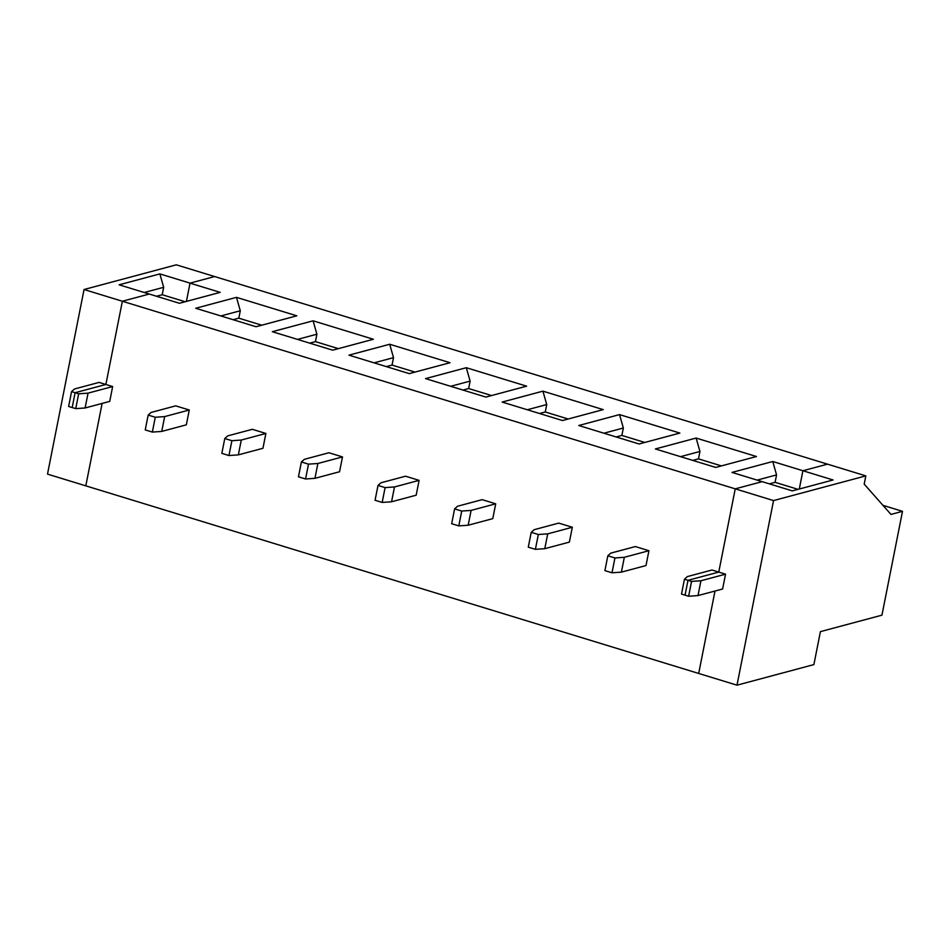 <?xml version="1.0" encoding="UTF-8"?>
<svg xmlns="http://www.w3.org/2000/svg" width="950" height="950" viewBox="0 0 950 950"><rect width="100%" height="100%" fill="white"/><g stroke="black" fill="none" stroke-linecap="round" stroke-linejoin="round"><path stroke-width="1.43" d="M698.001 595.579L700.934 580.747L725.551 574.168L722.606 589L698.001 595.579L688.619 596.244L691.553 581.4L700.934 580.747M185.155 301.744L162.213 294.726L163.673 287.304L159.873 273.897L119.106 284.81L149.269 294.037L122.36 301.245L84.051 289.512L47.5 474.121L736.998 685.176L813.889 664.596L820.42 631.631L881.944 615.172L902.5 511.326L882.954 505.341M688.619 596.244L685.057 595.151L688.002 580.319L718.758 572.09L735.241 488.846L762.161 481.65L792.312 490.877L833.079 479.976L802.916 470.737L799.294 489.012L802.916 470.737L827.521 464.158L214.641 276.545L190.024 283.136L220.186 292.363L179.431 303.276L149.269 294.037L122.36 301.245L105.877 384.477L99.085 382.399L74.48 388.989L71.559 391.626L68.626 406.457L72.176 407.55L75.121 392.706L71.559 391.626M691.553 581.4L688.002 580.319L718.758 572.09L735.241 488.846L122.36 301.245L105.877 384.477L75.121 392.706L72.176 407.55L75.739 408.631L78.672 393.799L88.053 393.146L112.658 386.555L105.877 384.477L75.121 392.706L78.672 393.799M902.5 511.326L890.969 514.413L864.191 484.12L865.83 475.879L827.521 464.158L802.916 470.737L772.754 461.51L731.999 472.411L762.161 481.65L735.241 488.846L773.549 500.579L736.998 685.176M865.83 475.879L773.549 500.579M698.689 673.455L715.006 591.031L698.689 673.455M725.551 574.168L711.977 570.012L687.361 576.591L684.451 579.227L681.506 594.059L685.057 595.151L688.002 580.319L684.451 579.227M84.051 289.512L176.332 264.824L214.641 276.545L190.024 283.136L186.414 301.399L190.024 283.136L159.873 273.897M102.125 403.429L85.809 485.842L102.125 403.429M163.673 287.304L144.246 292.505M162.213 294.726L156.489 296.246M772.754 461.51L776.566 474.905L775.093 482.327L769.381 483.859M775.093 482.327L798.036 489.345M696.136 438.057L756.461 456.522L715.706 467.424L655.381 448.958L696.136 438.057L699.948 451.464L698.488 458.874L721.418 465.904M776.566 474.905L757.138 480.106M619.531 414.604L679.856 433.069L639.101 443.983L578.776 425.517L619.531 414.604L623.342 428.011L621.87 435.421L616.158 436.952M542.925 391.151L603.238 409.616L562.483 420.529L502.158 402.064L542.925 391.151L546.725 404.558L545.264 411.979L539.541 413.499M466.308 367.709L526.633 386.163L485.878 397.076L425.553 378.611L466.308 367.709L470.119 381.104L468.647 388.526L462.935 390.058M389.702 344.256L450.027 362.722L409.26 373.623L348.947 355.157L389.702 344.256L393.514 357.651L392.041 365.073L386.329 366.605M313.084 320.803L373.409 339.269L332.654 350.17L272.329 331.704L313.084 320.803L316.896 334.21L315.436 341.62L309.712 343.152M236.479 297.35L296.804 315.816L256.049 326.729L195.724 308.263L236.479 297.35L240.291 310.757L238.818 318.167L233.106 319.699M614.947 557.959L612.002 572.791L621.395 572.138L624.328 557.294L648.933 550.715L635.36 546.559L610.755 553.138L607.834 555.774L614.947 557.959L624.328 557.294M607.834 555.774L604.901 570.617L612.002 572.791M621.395 572.138L646 565.547L648.933 550.715M112.658 386.555L109.725 401.387L85.12 407.978L88.053 393.146M572.327 527.262L558.754 523.106L534.149 529.696L531.228 532.332L528.283 547.164L535.396 549.337L538.329 534.506L547.722 533.852L572.327 527.262L569.383 542.094L544.778 548.684L547.722 533.852M495.71 503.809L482.137 499.652L457.532 506.243L454.611 508.879L451.678 523.711L458.791 525.884L461.724 511.053L471.105 510.399L495.71 503.809L492.777 518.641L468.172 525.231L471.105 510.399M419.104 480.356L405.531 476.199L380.926 482.79L378.005 485.426L375.072 500.258L382.173 502.431L385.106 487.599L394.499 486.946L419.104 480.356L416.171 495.199L391.554 501.778L394.499 486.946M342.499 456.914L328.926 452.758L304.309 459.337L301.399 461.973L298.454 476.805L305.567 478.99L308.501 464.146L317.882 463.493L342.499 456.914L339.554 471.746L314.949 478.325L317.882 463.493M265.881 433.461L252.308 429.305L227.703 435.884L224.782 438.52L221.849 453.364L228.95 455.537L231.895 440.705L241.276 440.04L265.881 433.461L262.948 448.293L238.343 454.872L241.276 440.04M189.276 410.008L175.703 405.852L151.097 412.442L148.176 415.079L145.231 429.911L152.344 432.084L155.277 417.252L164.671 416.587L189.276 410.008L186.331 424.84L161.726 431.431L164.671 416.587M240.291 310.757L220.863 315.958M316.896 334.21L297.469 339.399M238.818 318.167L261.761 325.197M393.514 357.651L374.086 362.853M315.436 341.62L338.366 348.65M470.119 381.104L450.692 386.306M392.041 365.073L414.984 372.091M546.725 404.558L527.298 409.759M468.647 388.526L491.589 395.544M623.342 428.011L603.915 433.212M545.264 411.979L568.207 418.997M698.488 458.874L692.764 460.406M699.948 451.464L680.521 456.653M621.87 435.421L644.812 442.451M85.12 407.978L75.739 408.631M148.176 415.079L155.277 417.252M161.726 431.431L152.344 432.084M224.782 438.52L231.895 440.705M238.343 454.872L228.95 455.537M301.399 461.973L308.501 464.146M314.949 478.325L305.567 478.99M378.005 485.426L385.106 487.599M391.554 501.778L382.173 502.431M454.611 508.879L461.724 511.053M468.172 525.231L458.791 525.884M531.228 532.332L538.329 534.506M544.778 548.684L535.396 549.337"/></g></svg>
